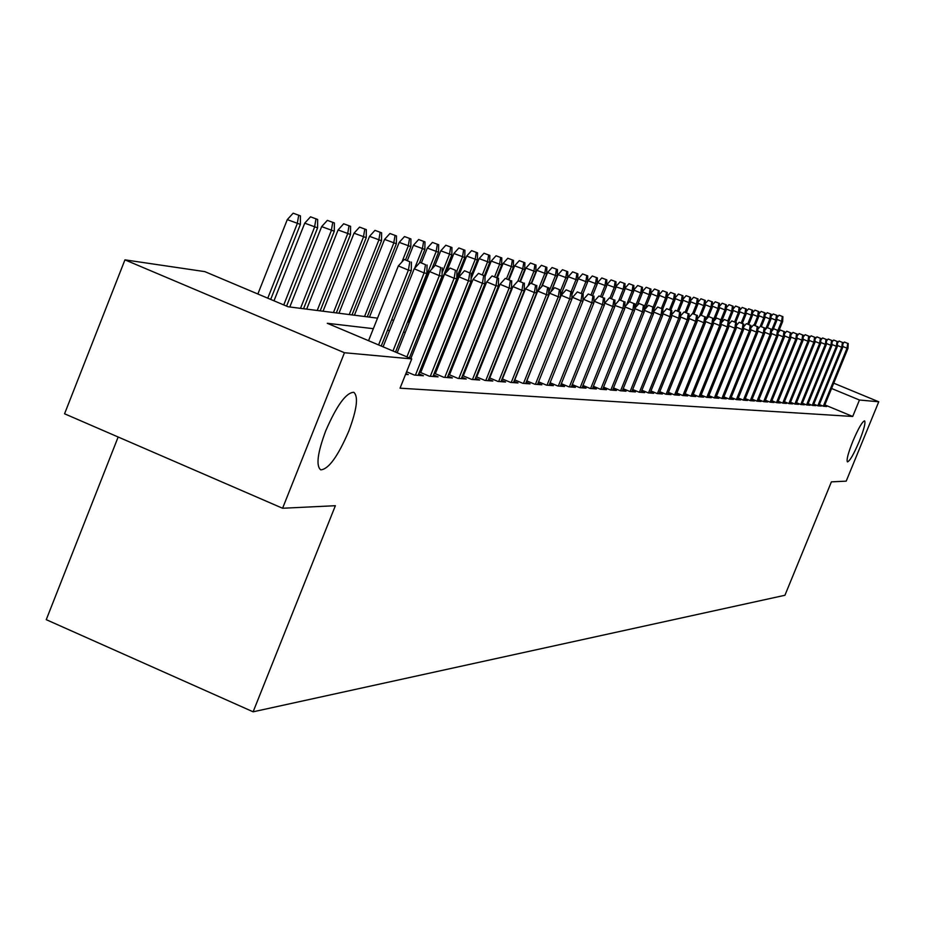 <?xml version="1.0" encoding="UTF-8"?>
<svg xmlns="http://www.w3.org/2000/svg" width="925" height="925" viewBox="0 0 925 925"><rect width="100%" height="100%" fill="white"/><g stroke="black" fill="none" stroke-linecap="round" stroke-linejoin="round"><path stroke-width="1.39" d="M852.827 441.317C858.4 428.275 862.331 421.453 864.621 420.863C865.731 422.702 863.927 429.558 859.221 441.445C853.683 454.418 849.751 461.228 847.427 461.876C846.306 460.095 848.109 453.25 852.827 441.317M325.716 430.865C336.769 405.381 346.135 392.524 353.812 392.304C358.588 396.501 356.888 409.509 348.713 431.328C337.833 456.511 328.502 469.345 320.721 469.842C315.853 465.899 317.529 452.903 325.716 430.865M118.157 437.005L46.25 619.669L253.126 711.811L784.932 595.272L831.402 481.856L846.202 481.15L878.75 401.785L859.452 400.016L831.563 388.477M253.126 711.811L335.37 505.709L282.588 508.253L64.565 413.787L124.944 259.856L204.83 271.626L288.137 306.776L377.539 318.154M819.353 404.549L823.458 406.248L826.707 406.491L824.568 405.601M813.803 404.098L817.966 405.821L821.273 406.075L819.099 405.173M808.138 403.647L812.37 405.404L815.734 405.659L813.538 404.745M802.368 403.184L806.669 404.965L810.103 405.231L807.872 404.306M796.506 402.71L800.865 404.526L804.357 404.792L802.102 403.855M790.517 402.225L794.957 404.075L798.518 404.341L796.228 403.392M784.423 401.739L788.933 403.612L792.563 403.89L790.239 402.93M778.214 401.242L782.793 403.15L786.493 403.427L784.134 402.444M771.889 400.733L776.538 402.664L780.307 402.953L777.925 401.959M765.426 400.213L770.167 402.178L774.005 402.479L771.589 401.473M764.79 401.774L790.713 338.18L789.58 337.983L763.622 401.67L767.577 401.982L765.125 400.964M752.141 399.149L757.032 401.184L761.032 401.485L758.535 400.444M745.296 398.594L750.279 400.664L754.349 400.976L751.817 399.924M744.625 400.236L771.3 334.723L770.097 334.515L743.376 400.143L747.527 400.456L744.972 399.392M737.63 399.704L764.559 333.532L763.333 333.312L736.358 399.6L740.578 399.924L737.977 398.848M723.905 396.871L729.154 399.057L733.479 399.392L730.843 398.282M723.2 398.606L750.672 331.058L749.389 330.826L721.87 398.502L726.241 398.837L723.558 397.715M708.897 395.657L714.343 397.923L718.852 398.27L716.123 397.137M701.15 395.033L706.7 397.345L711.302 397.692L708.538 396.536M693.23 394.385L698.884 396.744L703.59 397.103L700.78 395.935M685.147 393.738L690.906 396.143L695.716 396.513L692.86 395.31M676.88 393.067L682.754 395.518L687.668 395.888L684.766 394.686M668.44 392.385L674.429 394.882L679.447 395.264L676.499 394.038M659.803 391.68L665.907 394.235L671.041 394.628L668.035 393.368M650.969 390.963L657.189 393.576L662.439 393.969L659.386 392.697M641.927 390.234L648.275 392.894L653.651 393.298L650.541 392.003M632.677 389.483L639.163 392.2L644.656 392.616L641.499 391.298M623.207 388.708L629.832 391.483L635.452 391.911L632.237 390.57M613.506 387.922L620.27 390.755L626.028 391.194L622.756 389.83M603.586 387.113L610.488 390.015L616.385 390.466L613.055 389.067M593.411 386.292L600.464 389.252L606.511 389.703L603.112 388.28M582.993 385.436L590.196 388.465L596.394 388.939L592.925 387.483M572.298 384.569L579.674 387.656L586.022 388.142L582.496 386.662M561.348 383.678L568.887 386.835L575.385 387.332L571.8 385.829M550.109 382.753L557.81 385.991L564.493 386.5L560.827 384.962M538.57 381.817L546.467 385.135L553.312 385.656L549.577 384.083M526.741 380.846L534.812 384.245L541.842 384.777L538.026 383.181M514.589 379.851L522.856 383.332L530.071 383.875L526.175 382.245M502.102 378.834L510.565 382.395L517.977 382.962L514.011 381.285M489.279 377.782L497.951 381.435L505.559 382.013L501.512 380.302M476.086 376.695L484.989 380.441L492.805 381.042L488.666 379.296M462.535 375.585L471.658 379.423L479.693 380.036L475.462 378.256M448.59 374.44L457.944 378.383L466.212 379.019L461.887 377.192M434.241 373.249L443.838 377.308L452.348 377.955L447.931 376.093M419.464 372.035L429.316 376.197L438.08 376.868L433.559 374.96M406.607 371.781L414.365 375.064L423.396 375.747L418.759 373.792M405.566 374.394L408.26 374.59L405.878 373.584M373.353 328.676L327.277 323.288L411.741 358.912L400.051 388.176L852.711 416.47L824.846 404.907M480.595 367.225L479.913 367.167M467.252 366.022L466.397 365.953M453.516 364.797L452.487 364.704M439.398 363.525L438.172 363.421M424.864 362.23L423.43 362.091M421.337 371.052L419.904 370.937M435.918 372.232L434.692 372.127M450.082 373.376L449.053 373.284M463.864 374.486L462.997 374.417M477.254 375.562L476.572 375.504M721.824 398.502L716.482 396.27M736.335 399.6L731.178 397.449M743.376 400.143L738.312 398.028M763.668 401.681L758.847 399.681M282.588 508.253L344.47 352.737L124.944 259.856M833.737 383.181L878.75 401.785M852.711 416.47L859.452 400.016M411.741 358.912L344.47 352.737M490.562 342.389L489.88 342.308M477.346 340.839L476.491 340.735M463.749 339.244L462.72 339.128M449.77 337.613L448.556 337.475M435.374 335.925L433.964 335.763M420.563 334.191L418.933 334.006M405.3 332.41L403.439 332.191M389.564 330.572L387.471 330.329M391.61 319.958L393.692 320.223M407.52 321.981L409.37 322.212M422.945 323.947L424.575 324.155M437.918 325.854L439.329 326.028M452.464 327.704L453.666 327.855M466.582 329.508L467.599 329.635M480.295 331.254L481.139 331.358M493.638 332.954L494.308 333.035M409.81 261.763L404.225 259.439L409.81 261.763L408.399 270.123L411.267 270.632L381.216 346.031M378.591 344.921L408.399 270.123L398.34 265.926L368.555 340.689M404.225 259.439L398.34 265.926M411.267 270.632L411.405 262.064M300.428 215.849L293.156 213.189L300.428 215.849L300.371 224.405L287.282 219.618L257.867 294M298.683 215.49L297.214 223.769L267.776 298.185M300.371 224.405L270.69 299.411M287.282 219.618L293.156 213.189M425.488 264.689L419.985 262.399L425.488 264.689L424.113 272.921L426.899 273.418L395.518 352.067M392.975 350.991L424.113 272.921L414.203 268.793L383.089 346.817M419.985 262.399L414.203 268.793M426.899 273.418L427.038 264.978M440.705 267.522L435.27 265.267L440.705 267.522L439.352 275.638L442.046 276.113L409.382 357.917M406.919 356.877L439.352 275.638L429.582 271.557L397.172 352.76M435.27 265.267L429.582 271.557M442.046 276.113L442.196 267.799M455.458 270.273L450.105 268.053L455.458 270.273L454.14 278.263L456.753 278.737L418.135 375.353M415.429 375.145L454.14 278.263L444.497 274.251L410.839 358.53M450.105 268.053L444.497 274.251M456.753 278.737L456.915 270.551M469.784 272.944L464.512 270.748L469.784 272.944L468.489 280.818L471.033 281.269L432.946 376.475M430.31 376.278L468.489 280.818L458.985 276.864L420.725 372.578M464.512 270.748L458.985 276.864M471.033 281.269L471.195 273.21M317.657 219.456L310.511 216.832L317.657 219.456L317.587 227.862L304.73 223.168L273.997 300.81M315.957 219.098L314.523 227.249L283.755 304.926M317.587 227.862L286.588 306.117M304.73 223.168L310.511 216.832M334.364 222.937L327.346 220.37L334.364 222.937L334.283 231.227L321.657 226.613L289.803 306.984M332.711 222.601L331.312 230.637L300.498 308.349M334.283 231.227L303.55 308.73M321.657 226.613L327.346 220.37M350.575 226.324L343.684 223.792L350.575 226.324L350.494 234.499L338.087 229.943L306.672 309.135M348.979 225.989L347.615 233.909L317.217 310.476M350.494 234.499L320.177 310.858M338.087 229.943L343.684 223.792M366.323 229.62L359.547 227.122L366.323 229.62L366.231 237.667L354.032 233.192L323.056 311.216M364.774 229.296L363.433 237.101L333.451 312.546M366.231 237.667L336.33 312.904M354.032 233.192L359.547 227.122M483.694 275.546L478.491 273.372L483.694 275.546L482.434 283.304L484.897 283.744L447.33 377.573M444.775 377.377L482.434 283.304L473.057 279.408L435.328 373.712M478.491 273.372L473.057 279.408M484.897 283.744L485.07 275.8M381.62 232.811L374.96 230.36L381.62 232.811L381.516 240.743L369.526 236.338L338.966 313.24M380.106 232.499L378.799 240.188L349.222 314.558M381.516 240.743L352.02 314.905M369.526 236.338L374.96 230.36M497.222 278.055L492.077 275.928L497.222 278.055L495.973 285.709L498.378 286.137L461.309 378.637M458.823 378.452L495.973 285.709L486.723 281.871L449.504 374.822M492.077 275.928L486.723 281.871M498.378 286.137L498.552 278.309M510.357 280.506L505.281 278.402L510.357 280.506L509.143 288.057L511.467 288.473L474.895 379.678M472.478 379.493L509.143 288.057L500.009 284.264L463.286 375.897M505.281 278.402L500.009 284.264M511.467 288.473L511.652 280.749M523.134 282.888L518.127 280.818L523.134 282.888L521.943 290.334L524.209 290.739L488.111 380.684M485.764 380.499L521.943 290.334L512.936 286.588L476.699 376.949M518.127 280.818L512.936 286.588M524.209 290.739L524.394 283.131M535.563 285.212L530.615 283.154L535.563 285.212L534.384 292.554L536.592 292.947L500.968 381.667M498.679 381.493L534.384 292.554L525.493 288.854L489.73 377.967M530.615 283.154L525.493 288.854M536.592 292.947L536.778 285.432M547.646 287.467L542.778 285.443L547.646 287.467L546.502 294.705L548.652 295.087L513.479 382.615M511.248 382.441L546.502 294.705L537.726 291.063L502.425 378.961M542.778 285.443L537.726 291.063M548.652 295.087L548.837 287.687M396.478 235.921L389.934 233.505L396.478 235.921L396.374 243.738L384.58 239.402L354.425 315.217M395.01 235.609L393.726 243.194L364.554 316.5M396.374 243.738L367.26 316.847M384.58 239.402L389.934 233.505M410.931 238.939L404.491 236.557L410.931 238.939L410.816 246.64L399.218 242.373L369.457 317.125M409.509 238.638L408.237 246.119L401.924 261.972M410.816 246.64L405.613 259.694M399.218 242.373L404.491 236.557M424.98 241.876L418.643 239.529L424.98 241.876L424.853 249.472L413.452 245.264L407.416 260.399M423.592 241.587L422.355 248.964L414.654 268.285M424.853 249.472L419.476 262.954M413.452 245.264L418.643 239.529M438.658 244.732L432.414 242.419L438.658 244.732L438.519 252.224L427.292 248.073L421.476 262.677M437.305 244.443L436.091 251.727L408.029 322.039M438.519 252.224L431.767 269.14M427.292 248.073L432.414 242.419M451.955 247.507L445.827 245.229L451.955 247.507L451.828 254.895L440.774 250.814L434.796 265.799M450.648 247.229L449.458 254.421L442.104 272.817M451.828 254.895L424.182 324.097M440.774 250.814L445.827 245.229M559.428 289.652L554.607 287.663L559.428 289.652L558.295 296.809L560.388 297.179L525.654 383.54M523.481 383.378L558.295 296.809L549.635 293.213L514.774 379.932M554.607 287.663L549.635 293.213M560.388 297.179L560.585 289.872M464.917 250.213L458.869 247.969L464.917 250.213L464.778 257.508L453.897 253.485L446.463 272.077M463.633 249.947L462.465 257.046L456.904 270.967M464.778 257.508L456.777 277.5M453.897 253.485L458.869 247.969M570.887 291.791L566.135 289.826L570.887 291.791L569.777 298.856L571.812 299.214L537.518 384.453M535.402 384.291L569.777 298.856L561.221 295.306L526.811 380.88M566.135 289.826L561.221 295.306M571.812 299.214L572.02 291.999M477.531 252.849L471.588 250.64L477.531 252.849L477.392 260.041L466.674 256.086L438.739 325.958M476.283 252.594L475.138 259.59L469.912 272.678M477.392 260.041L471.149 275.65M466.674 256.086L471.588 250.64M582.056 293.873L577.362 291.93L582.056 293.873L580.969 300.845L582.947 301.192L549.068 385.332M547.01 385.17L580.969 300.845L572.517 297.341L571.823 299.064M577.362 291.93L572.517 297.341M582.947 301.192L583.155 294.081M489.834 255.416L483.972 253.242L489.834 255.416L489.672 262.527L479.127 258.607L471.091 278.702M488.62 255.161L487.487 262.076L482.434 274.702M489.672 262.527L484.469 275.546M479.127 258.607L483.972 253.242M592.937 295.907L588.3 293.988L592.937 295.907L591.873 302.787L593.804 303.134L560.33 386.188M558.33 386.037L591.873 302.787L583.513 299.318L582.97 300.694M588.3 293.988L583.513 299.318M593.804 303.134L594.012 296.104M501.812 257.925L496.031 255.774L501.812 257.925L501.651 264.932L491.256 261.081L485.047 276.575M500.633 257.682L499.523 264.504L494.644 276.691M501.651 264.932L496.621 277.512M491.256 261.081L496.031 255.774M603.539 297.885L598.961 295.988L603.539 297.885L602.499 304.672L604.383 305.007L571.315 387.02M569.361 386.87L602.499 304.672L594.243 301.261L593.827 302.302M598.961 295.988L594.243 301.261M604.383 305.007L604.592 298.081M513.491 260.364L507.802 258.248L513.491 260.364L513.329 267.29L503.084 263.486L497.349 277.812M512.334 260.122L511.248 266.863L506.53 278.645M513.329 267.29L508.461 279.431M503.084 263.486L507.802 258.248M613.888 299.816L609.367 297.931L613.888 299.816L612.859 306.522L614.697 306.846L582.022 387.841M580.114 387.691L612.859 306.522L604.707 303.146L604.418 303.863M609.367 297.931L604.707 303.146M614.697 306.846L614.905 300.001M524.891 262.746L519.283 260.653L524.891 262.746L524.718 269.58L514.624 265.822L509.074 279.685M523.758 262.515L522.694 269.175L517.942 281.027M524.718 269.58L520.012 281.316M514.624 265.822L519.283 260.653M623.982 301.689L619.507 299.839L623.982 301.689L622.964 308.326L624.757 308.638L592.462 388.639M590.601 388.5L622.964 308.326L614.743 305.4M619.507 299.839L614.905 304.984M624.757 308.638L624.976 301.874M633.822 303.527L629.405 301.7L633.822 303.527L632.827 310.072L634.573 310.384L602.661 389.413M600.834 389.275L632.827 310.072L624.814 306.903M629.405 301.7L624.861 306.776M634.573 310.384L634.793 303.712M643.43 305.319L639.059 303.504L643.43 305.319L642.447 311.794L644.158 312.095L612.604 390.177M634.631 308.557L642.447 311.794L610.835 390.038M639.059 303.504L634.643 308.464M644.158 312.095L644.378 305.493M652.819 307.065L648.494 305.285L652.819 307.065L651.847 313.459L653.513 313.76L622.317 390.917M644.216 310.303L651.847 313.459L620.582 390.778M648.494 305.285L644.228 310.06M653.513 313.76L653.744 307.239M661.976 308.777L657.698 307.007L661.976 308.777L661.028 315.101L662.658 315.39L631.81 391.633M653.57 312.014L661.028 315.101L630.11 391.506M657.698 307.007L653.593 311.621M662.658 315.39L662.878 308.938M670.926 310.442L666.694 308.696L670.926 310.442L669.989 316.697L671.585 316.974L641.071 392.339M662.716 313.679L669.989 316.697L639.418 392.212M666.694 308.696L662.728 313.147M671.585 316.974L671.804 310.603M679.667 312.072L675.493 310.349L679.667 312.072L678.742 318.246L680.303 318.524L650.125 393.033M671.643 315.309L678.742 318.246L648.518 392.905M675.493 310.349L671.666 314.639M680.303 318.524L680.534 312.234M688.212 313.667L684.084 311.956L688.212 313.667L687.31 319.772L688.824 320.05L658.982 393.703M680.361 316.905L687.31 319.772L657.397 393.587M684.084 311.956L680.395 316.107M688.824 320.05L689.056 313.818M696.571 315.228L692.478 313.529L696.571 315.228L695.681 321.264L697.161 321.53L667.63 394.362M688.882 318.454L695.681 321.264L666.093 394.247M692.478 313.529L688.917 317.541M697.161 321.53L697.392 315.379M704.734 316.743L700.688 315.078L704.734 316.743L703.856 322.721L705.312 322.975L676.094 395.01M697.219 319.981L703.856 322.721L674.591 394.894M700.688 315.078L697.265 318.94M705.312 322.975L705.544 316.893M712.724 318.235L708.723 316.581L712.724 318.235L711.857 324.143L713.279 324.397L684.373 395.646M705.37 321.461L711.857 324.143L682.904 395.53M708.723 316.581L705.417 320.316M713.279 324.397L713.522 318.385M720.552 319.692L716.586 318.061L720.552 319.692L719.696 325.542L721.084 325.785L692.478 396.258M713.337 322.917L719.696 325.542L691.033 396.154M716.586 318.061L713.395 321.657M721.084 325.785L721.315 319.842M728.195 321.114L724.275 319.507L728.195 321.114L727.351 326.907L728.715 327.149L700.398 396.86M721.142 324.34L727.351 326.907L698.988 396.756M724.275 319.507L721.199 322.975M728.715 327.149L728.958 321.264M735.687 322.513L731.802 320.917L735.687 322.513L734.855 328.236L736.184 328.479L708.157 397.461M728.773 325.727L734.855 328.236L706.781 397.345M731.802 320.917L728.831 324.27M736.184 328.479L736.427 322.652M743.018 323.877L739.179 322.293L743.018 323.877L742.197 329.543L743.503 329.774L715.753 398.039M736.242 327.092L742.197 329.543L714.401 397.935M739.179 322.293L736.312 325.531M743.503 329.774L743.746 324.016M750.198 325.218L746.394 323.658L750.198 325.218L749.389 330.826L743.561 328.421M746.394 323.658L743.631 326.768M750.672 331.058L750.903 325.357M757.228 326.537L753.459 324.976L757.228 326.537L756.43 332.075L757.691 332.306L730.484 399.161M750.718 329.728L756.43 332.075L729.189 399.057M753.459 324.976L750.799 327.993M757.691 332.306L757.922 326.664M764.119 327.82L760.385 326.282L764.119 327.82L763.333 333.312L757.737 331M760.385 326.282L757.818 329.184M764.559 333.532L764.802 327.947M536.003 265.07L530.476 263.001L536.003 265.07L535.829 271.811L525.874 268.111L520.498 281.512M534.904 264.839L533.852 271.418L527.944 286.137M535.829 271.811L531.239 283.27M525.874 268.111L530.476 263.001M546.848 267.337L541.403 265.302L546.848 267.337L546.675 273.997L536.858 270.343L531.644 283.351M545.773 267.105L544.744 273.615L537.737 291.051M546.675 273.997L541.518 286.843M536.858 270.343L541.403 265.302M557.44 269.545L552.063 267.533L557.44 269.545L557.266 276.136L547.577 272.528L542.085 286.218M556.387 269.325L555.382 275.754L548.722 292.312M557.266 276.136L551.023 291.664M547.577 272.528L552.063 267.533M567.777 271.707L562.469 269.718L567.777 271.707L567.603 278.217L558.053 274.656L551.369 291.282M566.759 271.488L565.753 277.847L560.562 290.762M567.603 278.217L560.411 296.069M558.053 274.656L562.469 269.718M577.871 273.812L572.644 271.858L577.871 273.812L577.697 280.24L568.274 276.725L560.411 296.278M576.876 273.603L575.893 279.882L571.164 291.653M577.697 280.24L571.951 294.532M568.274 276.725L572.644 271.858M587.745 275.881L582.577 273.939L587.745 275.881L587.56 282.229L578.264 278.76L577.697 280.159M586.762 275.673L585.803 281.882L581.212 293.271M587.56 282.229L582.842 293.953M578.264 278.76L582.577 273.939M597.377 277.893L592.289 275.985L597.377 277.893L597.192 284.172L588.023 280.738L587.572 281.871M596.428 277.685L595.48 283.825L591.029 294.867M597.192 284.172L592.624 295.526M588.023 280.738L592.289 275.985M606.812 279.859L601.77 277.974L606.812 279.859L606.615 286.068L597.562 282.68L597.215 283.536M605.875 279.662L604.938 285.733L600.626 296.439M606.615 286.068L602.175 297.075M597.562 282.68L601.77 277.974M616.015 281.778L611.055 279.917L616.015 281.778L615.83 287.929L606.881 284.576L606.638 285.178M615.113 281.593L614.188 287.594L609.968 298.047M615.83 287.929L611.518 298.602M606.881 284.576L611.055 279.917M625.034 283.663L620.132 281.824L625.034 283.663L624.837 289.733L615.865 286.796M624.144 283.478L623.23 289.409L618.628 300.822M624.837 289.733L620.663 300.093M616.004 286.426L620.132 281.824M633.845 285.513L629 283.686L633.845 285.513L633.648 291.514L624.884 288.369M632.978 285.328L632.076 291.202L626.549 304.892M633.648 291.514L629.532 301.723M624.93 288.242L629 283.686M642.47 287.305L637.695 285.513L642.47 287.305L642.274 293.248L640.736 292.936L634.654 307.99M641.615 287.132L640.736 292.936L633.694 290.034M642.274 293.248L637.36 305.412M633.706 289.976L637.695 285.513M650.911 289.074L646.193 287.293L650.911 289.074L650.714 294.948L649.211 294.647L644.343 306.695M650.078 288.901L649.211 294.647L642.32 291.803M650.714 294.948L644.922 309.285M642.332 291.618L646.193 287.293M659.178 290.797L654.507 289.039L659.178 290.797L658.982 296.613L657.502 296.312L653.177 307.007M658.357 290.623L657.502 296.312L650.761 293.537M658.982 296.613L653.651 309.783M650.772 293.237L654.507 289.039M667.272 292.485L662.658 290.751L667.272 292.485L667.064 298.243L665.618 297.954L661.421 308.337M666.462 292.323L665.618 297.954L659.028 295.225M667.064 298.243L662.763 308.892M659.039 294.809L662.658 290.751M675.192 294.15L670.637 292.427L675.192 294.15L674.984 299.839L673.573 299.55L669.492 309.644M674.406 293.977L673.573 299.55L667.11 296.89M674.984 299.839L670.798 310.187M667.133 296.358L670.637 292.427M682.951 295.769L678.453 294.069L682.951 295.769L682.754 301.4L681.367 301.122L677.389 310.939M682.188 295.607L681.367 301.122L675.03 298.509M682.754 301.4L678.673 311.471M675.053 297.873L678.453 294.069M690.559 297.353L686.107 295.676L690.559 297.353L690.351 302.926L688.998 302.66L685.136 312.199M689.807 297.203L688.998 302.66L682.8 300.105M690.351 302.926L686.385 312.719M682.823 299.365L686.107 295.676M770.872 329.069L767.172 327.554L770.872 329.069L770.097 334.515L764.617 332.248M767.172 327.554L764.697 330.352M771.3 334.723L771.531 329.196M777.486 330.306L773.82 328.803L777.486 330.306L776.722 335.694L777.902 335.902L751.482 400.756M771.346 333.474L776.722 335.694L750.256 400.664M773.82 328.803L771.438 331.508M777.902 335.902L778.133 330.433M783.972 331.52L780.342 330.028L783.972 331.52L783.209 336.85L784.365 337.058L758.199 401.265M777.948 334.677L783.209 336.85L757.008 401.172M780.342 330.028L778.041 332.63M784.365 337.058L784.608 331.636M790.332 332.699L786.736 331.219L790.332 332.699L789.58 337.983L784.423 335.856M786.736 331.219L784.516 333.74M790.713 338.18L790.956 332.815M796.564 333.867L793.003 332.399L796.564 333.867L795.824 339.093L796.934 339.29L771.265 402.271M790.771 337.012L795.824 339.093L770.109 402.155M793.003 332.399L790.863 334.827M796.934 339.29L797.177 333.983M802.68 335L799.154 333.555L802.68 335L801.952 340.18L803.039 340.377L777.601 402.745M796.992 338.145L801.952 340.18L776.48 402.641M799.154 333.555L797.096 335.891M803.039 340.377L803.282 335.116M808.681 336.122L805.189 334.688L808.681 336.122L807.964 341.256L809.028 341.441L783.822 403.219M803.097 339.244L807.964 341.256L782.723 403.115M805.189 334.688L803.201 336.943M809.028 341.441L809.271 336.238M814.567 337.22L811.109 335.798L814.567 337.22L813.861 342.308L814.902 342.493L789.927 403.693M809.086 340.342L813.861 342.308L788.852 403.578M811.109 335.798L809.19 337.972M814.902 342.493L815.145 337.324M820.348 338.296L816.914 336.885L820.348 338.296L819.643 343.337L820.672 343.51L795.916 404.144M814.96 341.406L819.643 343.337L794.864 404.028M816.914 336.885L815.075 338.978M820.672 343.51L820.914 338.4M826.013 339.348L822.614 337.96L826.013 339.348L825.32 344.343L826.337 344.528L801.802 404.595M820.718 342.447L825.32 344.343L800.761 404.479M822.614 337.96L820.845 339.972M826.337 344.528L826.58 339.463M698.017 298.914L693.611 297.249L698.017 298.914L697.808 304.429L696.479 304.163L692.663 313.563M697.277 298.763L696.479 304.163L690.397 301.666M697.808 304.429L693.947 313.957M690.432 300.822L693.611 297.249M705.312 300.44L700.965 298.798L705.312 300.44L705.104 305.897L703.809 305.643L699.381 316.547M704.596 300.29L703.809 305.643L697.855 303.192M705.104 305.897L701.335 315.194M697.889 302.255L700.965 298.798M712.481 301.932L708.18 300.313L712.481 301.932L712.273 307.343L710.99 307.088L705.81 319.865M711.764 301.793L710.99 307.088L705.151 304.683M712.273 307.343L708.353 316.998M705.197 303.654L708.18 300.313M719.5 303.4L715.245 301.793L719.5 303.4L719.292 308.753L718.043 308.511L713.464 319.772M718.806 303.261L718.043 308.511L712.319 306.152M719.292 308.753L714.62 320.27M712.354 305.042L715.245 301.793M726.391 304.845L722.182 303.25L726.391 304.845L726.183 310.141L724.946 309.898L720.968 319.692M725.709 304.695L724.946 309.898L719.338 307.586M726.183 310.141L721.222 322.363M719.384 306.395L722.182 303.25M733.143 306.256L728.981 304.672L733.143 306.256L732.935 311.505L731.721 311.262L727.848 320.802M732.473 306.117L731.721 311.262L726.229 308.996M732.935 311.505L728.958 321.31M726.275 307.724L728.981 304.672M739.769 307.643L735.653 306.071L739.769 307.643L739.561 312.835L738.381 312.604L734.6 321.9M739.121 307.505L738.381 312.604L732.982 310.384M739.561 312.835L735.699 322.351M733.028 309.031L735.653 306.071M746.278 308.996L742.197 307.447L746.278 308.996L746.059 314.153L744.903 313.91L741.226 322.975M745.631 308.858L744.903 313.91L739.607 311.737M746.059 314.153L742.301 323.426M739.665 310.314L742.197 307.447M752.661 310.326L748.626 308.8L752.661 310.326L752.441 315.437L751.308 315.205L747.712 324.039M752.025 310.199L751.308 315.205L746.105 313.066M752.441 315.437L748.776 324.478M746.174 311.563L748.626 308.8M758.928 311.644L754.939 310.118L758.928 311.644L758.708 316.697L757.598 316.477L754.083 325.091M758.303 311.505L757.598 316.477L752.487 314.373M758.708 316.697L755.124 325.507M752.557 312.8L754.939 310.118M831.575 340.388L828.21 339.012L831.575 340.388L830.893 345.337L831.887 345.511L807.571 405.034M826.383 343.476L830.893 345.337L806.554 404.919M828.21 339.012L826.499 340.943M831.887 345.511L832.13 340.493M765.079 312.928L761.125 311.424L765.079 312.928L764.859 317.934L763.761 317.714L760.188 326.502M764.466 312.8L763.761 317.714L758.754 315.656M764.859 317.934L761.368 326.525M758.824 314.026L761.125 311.424M837.044 341.406L833.714 340.042L837.044 341.406L836.373 346.308L837.345 346.482L813.237 405.462M831.933 344.482L836.373 346.308L812.243 405.347M833.714 340.042L832.061 341.903M837.345 346.482L837.587 341.51M842.409 342.412L839.102 341.047L842.409 342.412L841.75 347.268L842.698 347.442L818.81 405.89M837.391 345.476L841.75 347.268L817.827 405.774M839.102 341.047L837.518 342.851M842.698 347.442L842.941 342.504M847.682 343.395L844.409 342.042L847.682 343.395L847.022 348.205L847.971 348.378L824.279 406.306M842.756 346.447L847.022 348.205L823.319 406.191M844.409 342.042L842.883 343.776M847.971 348.378L848.213 343.487M771.126 314.188L767.207 312.696L771.126 314.188L770.907 319.148L769.831 318.94L765.588 329.346M770.525 314.061L769.831 318.94L764.906 316.917M770.907 319.148L767.461 327.612M764.987 315.217L767.207 312.696M777.058 315.425L773.184 313.957L777.058 315.425L776.838 320.351L775.774 320.131L771.473 330.711M776.468 315.298L775.774 320.131L770.953 318.142M776.838 320.351L773.034 329.705M771.022 316.385L773.184 313.957M782.885 316.639L779.047 315.182L782.885 316.639L782.666 321.518L781.625 321.31L777.948 330.352M782.307 316.523L781.625 321.31L776.884 319.356M782.666 321.518L778.226 332.422M776.965 317.541L779.047 315.182"/></g></svg>
